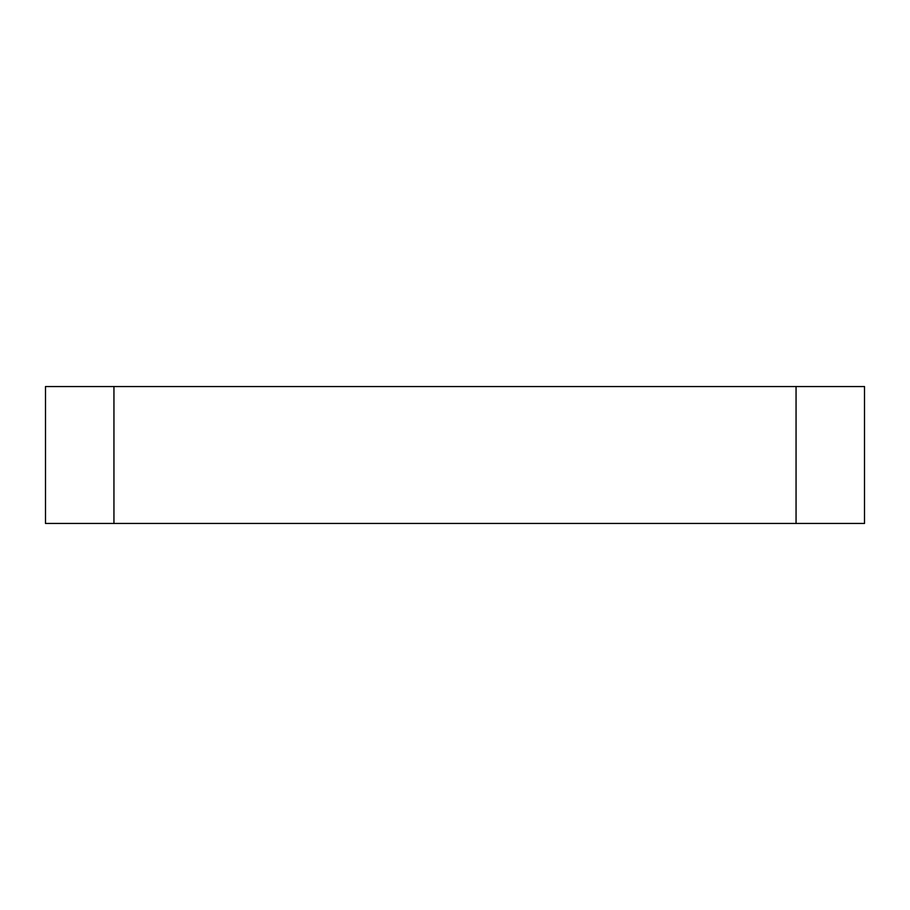 <?xml version="1.0" encoding="UTF-8"?>
<svg xmlns="http://www.w3.org/2000/svg" width="910" height="910" viewBox="0 0 910 910"><rect width="100%" height="100%" fill="white"/><g stroke="black" fill="none" stroke-linecap="round" stroke-linejoin="round"><path stroke-width="1.36" d="M113.943 386.557L45.5 386.557L45.5 523.443L113.943 523.443L113.943 386.557L796.057 386.557L796.057 523.443L864.5 523.443L864.5 386.557L796.057 386.557M796.057 523.443L113.943 523.443"/></g></svg>
